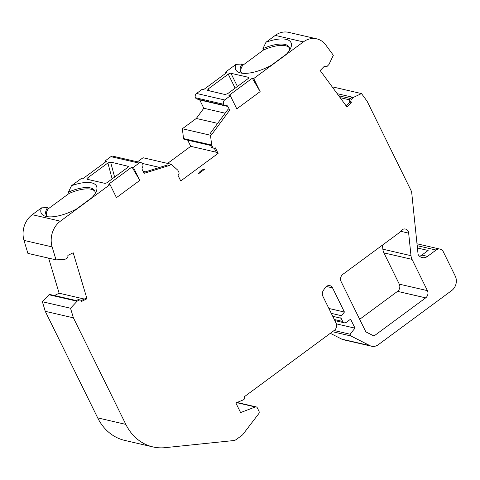 <?xml version="1.0" encoding="UTF-8"?>
<svg xmlns="http://www.w3.org/2000/svg" width="480" height="480" viewBox="0 0 480 480"><rect width="100%" height="100%" fill="white"/><g stroke="black" fill="none" stroke-linecap="round" stroke-linejoin="round"><path stroke-width="0.72" d="M401.352 230.484A5.262 4.398 -77 0 1 405.432 229.038A5.262 4.398 -77 0 1 408.144 231.288A5.262 4.398 -77 0 1 408.66 233.136L410.994 255.684A10.518 8.79 103 0 0 412.032 259.374L427.416 290.64A5.262 4.398 -77 0 1 425.694 297.852L373.974 336.006L365.856 331.878L341.1 281.568A5.262 4.398 -77 0 1 342.846 274.338L397.26 234.192A28.554 23.868 103 0 0 401.352 230.484M94.938 191.43A27.084 10.386 -26.2 0 0 91.056 189.228A27.084 10.386 -26.2 0 0 69.054 193.47L68.406 192.162L71.496 185.73A30.768 11.796 153.8 0 1 96.144 191.694A30.768 11.796 153.8 0 1 92.1 197.502L76.59 208.95A30.768 11.796 153.8 0 1 45.918 216.408A30.768 11.796 153.8 0 1 41.49 207.864L47.58 207.528A27.084 10.386 -26.2 0 0 46.068 214.662A27.084 10.386 -26.2 0 0 48.324 216.792M94.986 193.83A27.084 10.386 -26.2 0 0 94.674 190.746A27.084 10.386 -26.2 0 0 90.414 187.92A27.084 10.386 -26.2 0 0 68.406 192.162M328.872 308.454L344.43 312.048L332.538 287.88A5.262 4.398 103 0 0 329.832 285.63A5.262 4.398 103 0 0 325.41 287.484A55.746 46.596 103 0 0 323.346 290.43A5.262 4.398 103 0 0 322.884 296.286L336.084 323.112A5.262 4.398 -77 0 1 334.332 330.342L244.434 396.666A2.106 1.758 -77 0 1 244.464 396.726A2.106 1.758 -77 0 1 243.336 399.858L235.872 402.984L240.594 412.572L255.294 406.962A2.106 1.758 -77 0 1 256.194 406.89A2.106 1.758 -77 0 1 257.28 407.796L258.984 411.264A2.106 1.758 -77 0 1 258.708 413.736L242.832 434.52A3.156 2.64 -77 0 1 242.196 435.144L236.748 439.164A15.78 13.188 -77 0 1 234.624 440.46L165.168 447.66A52.59 43.956 -77 0 1 152.916 446.916A52.59 43.956 -77 0 1 125.832 424.386L73.398 317.826L70.524 308.244L77.1 301.23A1.05 0.882 -77 0 1 77.376 301.02L79.2 300.126A2.106 1.758 103 0 1 80.244 299.988A2.106 1.758 103 0 1 81.222 300.702L81.66 301.38L86.982 298.758L73.2 252.78L67.872 255.402L67.902 256.284A2.106 1.758 103 0 1 66.702 258.444L64.884 259.344A1.05 0.882 -77 0 1 64.566 259.428L56.022 259.86L52.134 246.9A21.036 17.58 -77 0 1 60.378 221.184L110.028 184.554L116.46 197.628L139.812 180.402L131.97 166.998L133.38 167.322L139.812 180.402M80.244 299.988L78.84 299.664A2.106 1.758 103 0 0 77.79 299.802L75.972 300.696L77.376 301.02M86.982 298.758L85.578 298.434L81.156 300.612M350.172 98.844L351.582 99.168L353.076 97.62L351.672 97.296L350.172 98.844A2.106 1.758 103 0 0 349.644 101.304L349.932 102.096L346.212 105.948M324.252 66.354A2.106 1.758 103 0 0 324.33 66.372L325.74 66.696A2.106 1.758 103 0 0 327.324 66.168L328.824 64.614A1.05 0.882 -77 0 0 329.034 64.308L333.336 55.26L325.8 45A21.036 17.58 -77 0 0 316.692 38.838A21.036 17.58 -77 0 0 303.378 41.904L253.71 78.546L252.3 78.222L260.142 91.62L236.79 108.852L230.358 95.772L228.954 95.448L252.3 78.222M214.29 148.212L216.678 153.072L218.088 153.396L215.37 147.876L214.632 148.134A2.106 1.758 103 0 1 213.78 148.188A2.106 1.758 103 0 1 212.7 147.282L211.77 145.398A1.05 0.882 -77 0 1 211.668 145.05L210.486 135.246L212.046 134.094L229.698 110.172L227.88 106.47A2.106 1.758 103 0 0 226.794 105.57A2.106 1.758 103 0 0 226.158 105.564A3.156 2.64 -77 0 1 225.204 105.552A3.156 2.64 -77 0 1 223.602 104.25A3.156 2.64 -77 0 1 224.676 99.966L230.358 95.772M211.77 145.398L210.366 145.074L211.29 146.958A2.106 1.758 103 0 0 212.376 147.864L213.78 148.188M131.97 166.998L108.618 184.23L110.028 184.554M218.088 153.396L180.738 180.954L178.02 175.434L178.548 174.756A2.106 1.758 103 0 0 178.842 172.266L177.912 170.382A1.05 0.882 -77 0 0 177.708 170.106L171.18 164.244L143.046 157.746L137.484 161.85M260.142 91.62L253.71 78.546M349.932 102.096L351.336 102.42L346.956 106.962L320.196 70.548L324.582 66.012L325.2 66.456A2.106 1.758 103 0 0 325.74 66.696M351.582 99.168A2.106 1.758 103 0 0 351.048 101.628L351.336 102.42M56.022 259.86L27.888 253.362L24 240.402A21.036 17.58 -77 0 1 32.244 214.686L41.49 207.864M54.438 295.536L59.136 293.22L48.624 258.15M59.136 293.22L84.342 299.04M152.916 446.916L124.782 440.418A52.59 43.956 -77 0 1 97.698 417.888L45.264 311.328L42.39 301.746L48.966 294.732A1.05 0.882 -77 0 1 49.77 294.456L76.23 300.57M42.39 301.746L70.524 308.244M45.264 311.328L73.398 317.826M336.378 323.856L355.008 328.158L350.592 319.176L346.308 322.338A3.156 2.64 -77 0 1 344.31 322.794A3.156 2.64 -77 0 1 342.69 321.444L341.106 318.234A2.106 1.758 -77 0 1 341.43 315.696L344.43 312.048M334.074 330.528L350.034 334.212L355.008 328.158M332.484 331.71L350.892 335.958L350.034 334.212M417.426 247.998L428.124 250.464L421.884 255.072L427.512 256.368L436.086 250.044A6.312 5.274 -77 0 1 440.076 249.12A6.312 5.274 -77 0 1 443.328 251.826L455.244 276.048A10.518 8.79 -77 0 1 451.752 290.508L378.264 344.724A10.518 8.79 -77 0 1 371.61 346.254A10.518 8.79 -77 0 1 369.918 345.636L350.892 335.958M371.61 346.254L343.476 339.762A10.518 8.79 -77 0 1 341.784 339.144L330.312 333.306M332.604 87.432L333.36 87.078L361.494 93.576L367.068 101.16L411.192 190.83A5.262 4.398 -77 0 1 411.714 192.672L418.092 254.442A8.412 7.032 -77 0 0 422.184 257.592A8.412 7.032 -77 0 0 427.512 256.368M353.076 97.62A1.05 0.882 -77 0 1 353.358 97.416L361.494 93.576M340.128 97.674L349.602 99.858M289.488 50.334A27.084 10.386 -26.2 0 0 289.176 47.25A27.084 10.386 -26.2 0 0 262.914 48.666L265.998 42.228L275.244 35.406A21.036 17.58 -77 0 1 288.558 32.34L316.692 38.838M225.204 105.552L197.07 99.054A3.156 2.64 -77 0 1 195.468 97.758A3.156 2.64 -77 0 1 196.542 93.468L202.224 89.28L203.634 89.604L226.98 72.378L225.576 72.054L226.068 73.05M195.468 97.758L223.602 104.25M210.546 145.44L184.176 139.356A1.05 0.882 -77 0 1 183.534 138.558L182.352 128.748L210.486 135.246M167.574 163.41L190.734 146.328L187.698 140.166M190.734 146.328L216.264 152.22M133.38 167.322L139.056 163.134A3.156 2.64 -77 0 1 141.054 162.672A3.156 2.64 -77 0 1 142.656 163.974A3.156 2.64 -77 0 1 142.41 167.352A2.106 1.758 103 0 0 142.26 169.638L144.078 173.34L169.626 165.39L171.18 164.244M105.732 161.826L105.24 160.83L110.922 156.636A3.156 2.64 -77 0 1 112.92 156.18L141.054 162.672M105.24 160.83L106.65 161.154L83.298 178.38L81.894 178.056L71.496 185.73M225.162 113.19L203.82 108.264L199.746 99.978A2.106 1.758 103 0 0 199.518 99.624M143.622 172.41L167.652 164.94L169.626 165.39M212.046 134.094L210.072 133.644L227.73 109.716L229.698 110.172M419.538 256.224A8.412 7.032 103 0 0 421.884 255.072M265.998 42.228A30.768 11.796 153.8 0 1 290.652 48.192A30.768 11.796 153.8 0 1 286.602 54.006L271.092 65.454A30.768 11.796 153.8 0 1 240.42 72.906A30.768 11.796 153.8 0 1 235.992 64.368L242.082 64.032A27.084 10.386 -26.2 0 0 240.57 71.166A27.084 10.386 -26.2 0 0 242.826 73.296M198.078 174.102A11.046 9.234 -77 0 1 205.038 168.966L198.078 174.102L205.038 168.966M289.44 47.934A27.084 10.386 -26.2 0 0 263.556 49.974L262.914 48.666M263.556 49.974L242.724 65.34L242.082 64.032M242.724 65.34A27.084 10.386 -26.2 0 0 240.954 71.79M182.352 128.748L196.302 118.458L217.644 123.384M143.064 171.276L145.488 171.834M69.054 193.47L48.222 208.836L47.58 207.528M48.222 208.836A27.084 10.386 -26.2 0 0 46.452 215.286M382.44 245.13L382.86 249.192A10.518 8.79 103 0 0 383.898 252.876L399.282 284.142A5.262 4.398 -77 0 1 397.56 291.354L359.67 319.308M207.294 90.342L225.024 94.53L227.742 93.618L247.944 78.714A2.106 0.804 153.8 0 0 248.706 77.52A2.106 0.804 153.8 0 0 248.376 77.304L230.934 73.278L237.426 86.472M207.582 90.504L208.05 89.07L228.252 74.166A2.106 0.804 153.8 0 1 230.934 73.278M225.576 72.054L235.992 64.368M112.146 178.902L107.88 162.972L87.672 177.876L88.512 179.58M107.88 162.972L110.592 162.06L128.382 166.362M128.244 166.86L128.034 166.086L127.572 167.52L107.37 182.424A2.106 0.804 153.8 0 1 104.688 183.312L87.24 179.286A2.106 0.804 153.8 0 1 86.91 179.064A2.106 0.804 153.8 0 1 87.672 177.876M203.82 108.264L196.302 118.458M77.79 299.802L79.2 300.126M211.29 146.958L212.7 147.282M324.342 66.258L325.2 66.456M349.644 101.304L351.048 101.628M32.244 214.686L60.378 221.184M24 240.402L52.134 246.9M48.966 294.732L77.1 301.23M97.698 417.888L125.832 424.386M236.394 402.6L255.294 406.962M326.406 286.47L332.538 287.88M331.278 313.35L341.43 315.696M332.73 316.296L341.106 318.234M334.308 319.506L342.69 321.444M341.784 339.144L369.918 345.636M417.186 245.676L436.086 250.044M337.194 93.678L353.358 97.416M338.736 95.772L350.514 98.496M275.244 35.406L303.378 41.904M196.542 93.468L224.676 99.966M183.534 138.558L211.668 145.05M110.922 156.636L139.056 163.134M199.746 99.978L227.88 106.47M142.272 163.41L159.654 167.424M400.608 231.276L408.66 233.136M382.86 249.192L410.994 255.684M383.898 252.876L412.032 259.374M399.282 284.142L427.416 290.64M397.56 291.354L425.694 297.852M397.536 291.372L425.67 297.87M235.14 88.158L228.252 74.166M208.05 89.07L209.532 90.954M248.682 77.922L248.376 77.304M110.592 162.06L114.618 177.078M236.694 402.39L256.194 406.89M334.854 320.61L344.31 322.794M416.994 243.792L440.076 249.12"/></g></svg>
